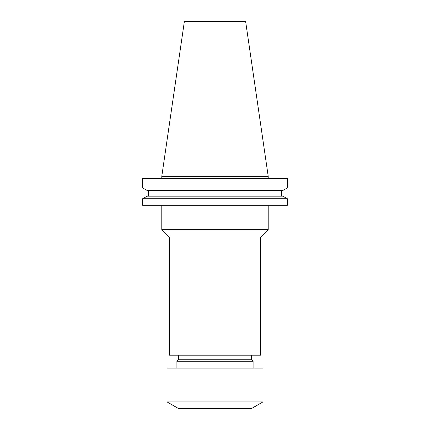 <?xml version="1.0" encoding="UTF-8"?>
<svg xmlns="http://www.w3.org/2000/svg" width="430" height="430" viewBox="0 0 430 430"><rect width="100%" height="100%" fill="white"/><g stroke="black" fill="none" stroke-linecap="round" stroke-linejoin="round"><path stroke-width="0.64" d="M167.007 401.905L178.434 408.5L251.566 408.5L262.993 401.905L262.993 368.123L167.007 368.123L167.007 401.905L262.993 401.905M253.093 361.27L251.566 359.743L178.434 359.743L176.907 361.27L253.093 361.27L253.093 368.123M260.709 237.021L169.291 237.021L169.291 355.175L260.709 355.175L260.709 237.021L268.105 229.625M161.787 205.325L161.787 229.625L268.212 229.625L268.212 205.325M161.787 176.3L268.212 176.3L245.637 21.5L184.362 21.5L161.787 176.3L161.787 178.509M268.212 176.3L268.212 178.509M287.337 205.325L142.663 205.325L142.663 198.708L147.237 196.166L142.663 198.708L287.337 198.708L287.337 205.325L287.337 198.708L282.763 196.166L287.337 198.708M282.763 196.166L147.237 196.166M281.682 190.506L281.682 196.166M148.318 196.166L148.318 190.506M282.763 190.506L287.337 187.964L282.763 190.506L147.237 190.506L142.663 187.964L147.237 190.506M287.337 187.964L142.663 187.964L142.663 178.509L287.337 178.509L287.337 187.964L287.337 178.509M251.566 359.743L251.566 355.175M169.291 237.021L161.895 229.625M178.434 359.743L178.434 355.175M176.907 368.123L176.907 361.27"/></g></svg>
